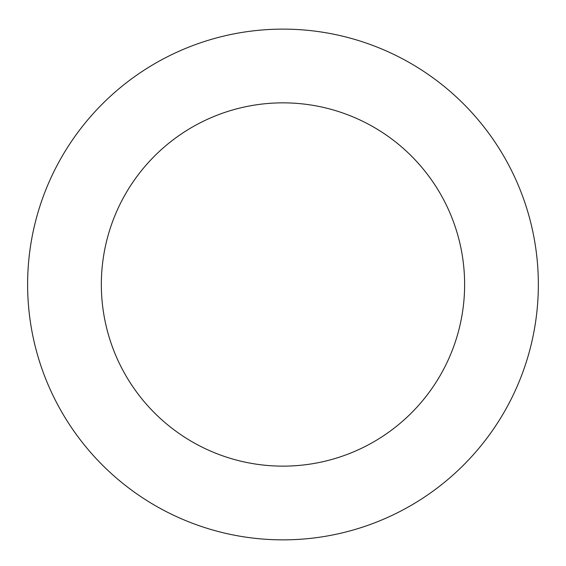 <?xml version="1.0" encoding="UTF-8"?>
<svg xmlns="http://www.w3.org/2000/svg" width="566" height="566" viewBox="0 0 566 566"><rect width="100%" height="100%" fill="white"/><g stroke="black" fill="none" stroke-linecap="round" stroke-linejoin="round"><path stroke-width="0.85" d="M427.578 74.004A255.365 255.365 0 0 0 28.399 264.52A255.365 255.365 0 0 0 392.974 514.954A255.365 255.365 0 0 0 427.578 74.004M385.835 134.772A181.651 181.651 0 0 0 101.894 270.286A181.651 181.651 0 0 0 361.221 448.428A181.651 181.651 0 0 0 385.835 134.772"/></g></svg>

